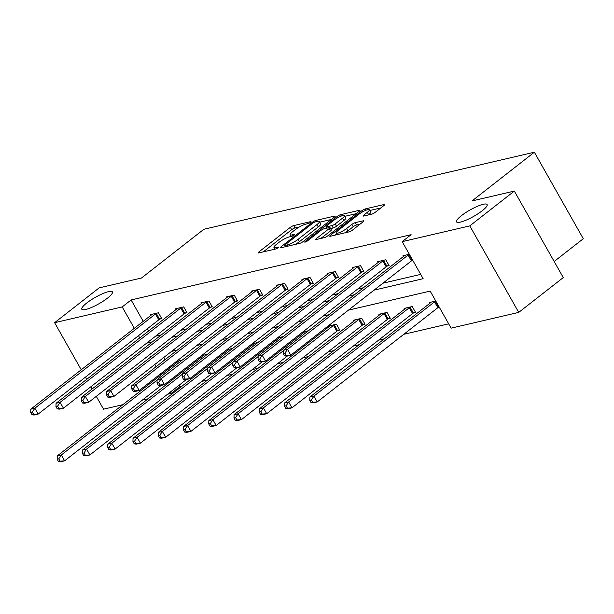 <?xml version="1.0" encoding="UTF-8"?>
<svg xmlns="http://www.w3.org/2000/svg" width="614" height="614" viewBox="0 0 614 614"><rect width="100%" height="100%" fill="white"/><g stroke="black" fill="none" stroke-linecap="round" stroke-linejoin="round"><path stroke-width="0.92" d="M461.459 215.621A17.583 3.684 -29.5 0 0 456.524 221.861A17.583 3.684 -29.5 0 0 466.433 220.019A17.583 3.684 -29.5 0 0 482.19 210.786A17.583 3.684 -29.5 0 0 487.125 204.546A17.583 3.684 -29.5 0 0 477.216 206.388A17.583 3.684 -29.5 0 0 461.459 215.621M86.758 302.978A17.583 3.684 -29.5 0 0 81.815 309.218A17.583 3.684 -29.5 0 0 91.724 307.376A17.583 3.684 -29.5 0 0 107.481 298.143A17.583 3.684 -29.5 0 0 112.423 291.903A17.583 3.684 -29.5 0 0 102.515 293.745A17.583 3.684 -29.5 0 0 86.758 302.978M310.469 222.368A1.888 0.399 -29.5 0 0 310.999 221.692A1.888 0.399 -29.5 0 0 310.577 221.669L293.692 225.607A2.694 0.568 -29.5 0 0 290.353 227.341L258.87 251.94A2.694 0.568 -29.5 0 0 258.11 252.899A2.694 0.568 -29.5 0 0 258.709 252.937L275.602 249A1.888 0.399 -29.5 0 0 277.935 247.787A1.888 0.399 -29.5 0 0 278.464 247.112A1.888 0.399 -29.5 0 0 278.05 247.089L275.863 247.596A8.627 1.811 -29.5 0 1 273.951 247.473A8.627 1.811 -29.5 0 1 276.369 244.41L278.994 242.361A8.627 1.811 -29.5 0 1 289.678 236.804L291.865 236.29A1.888 0.399 -29.5 0 0 294.198 235.078A1.888 0.399 -29.5 0 0 294.735 234.402A1.888 0.399 -29.5 0 0 294.313 234.379L292.126 234.886A8.627 1.811 -29.5 0 1 290.215 234.763A8.627 1.811 -29.5 0 1 292.64 231.701L295.265 229.651A8.627 1.811 -29.5 0 1 305.949 224.095L308.128 223.58A1.888 0.399 -29.5 0 0 310.469 222.368M371.723 214.171A2.694 0.568 -29.5 0 0 375.062 212.436L383.896 205.536A2.694 0.568 -29.5 0 0 384.648 204.577A2.694 0.568 -29.5 0 0 384.049 204.539L365.299 208.913A2.694 0.568 -29.5 0 0 361.961 210.648L330.478 235.246A2.694 0.568 -29.5 0 0 329.718 236.206A2.694 0.568 -29.5 0 0 330.317 236.244L349.074 231.869A2.694 0.568 -29.5 0 0 352.413 230.135L363.081 221.8A2.694 0.568 -29.5 0 0 363.833 220.84A2.694 0.568 -29.5 0 0 363.235 220.802L355.214 222.675A2.694 0.568 -29.5 0 0 351.876 224.409L346.58 228.546A7.215 1.512 -29.5 0 1 340.118 232.33A7.215 1.512 -29.5 0 1 336.05 233.09A7.215 1.512 -29.5 0 1 338.076 230.526L358.806 214.332A7.215 1.512 -29.5 0 1 365.269 210.548A7.215 1.512 -29.5 0 1 369.336 209.788A7.215 1.512 -29.5 0 1 367.31 212.352L363.856 215.046A2.694 0.568 -29.5 0 0 363.097 216.005A2.694 0.568 -29.5 0 0 363.695 216.044L371.723 214.171M81.248 369.766L54.608 322.688L99.153 287.874L141.496 278.004L203.863 229.275L534.357 152.218L471.997 200.955L514.34 191.077L469.794 225.891L518.73 312.388L451.129 328.152L430.161 291.097L348.399 310.154M54.608 322.688L122.209 306.923L134.305 328.306M373.98 290.169L423.153 278.702L402.185 241.647L411.096 234.686L131.12 299.962L122.209 306.923M402.185 241.647L469.794 225.891M334.461 217.057A2.694 0.568 -29.5 0 0 335.221 216.105A2.694 0.568 -29.5 0 0 334.622 216.067L315.865 220.434A2.694 0.568 -29.5 0 0 312.526 222.176L281.043 246.774A2.694 0.568 -29.5 0 0 280.283 247.734A2.694 0.568 -29.5 0 0 280.882 247.772L299.64 243.397A2.694 0.568 -29.5 0 0 302.978 241.663L334.461 217.057M340.578 214.677L359.336 210.303A2.694 0.568 -29.5 0 1 359.934 210.341A2.694 0.568 -29.5 0 1 359.175 211.3L327.692 235.899A2.694 0.568 -29.5 0 1 324.353 237.633L316.325 239.506A2.694 0.568 -29.5 0 1 315.734 239.468A2.694 0.568 -29.5 0 1 316.486 238.508L329.257 228.531A2.694 0.568 -29.5 0 0 330.01 227.579A2.694 0.568 -29.5 0 0 329.419 227.541L324.092 228.776A2.694 0.568 -29.5 0 0 320.754 230.519L307.461 240.903A1.888 0.399 -29.5 0 1 305.772 241.893A1.888 0.399 -29.5 0 1 304.705 242.093A1.888 0.399 -29.5 0 1 305.235 241.425L337.239 216.412A2.694 0.568 -29.5 0 1 340.578 214.677L341.338 216.021M514.34 191.077L563.276 277.582L518.73 312.388M122.854 404.68L103.543 409.185L96.291 396.36M92.108 388.977L90.857 386.759M86.681 379.375L85.423 377.149M554.173 261.48L583.3 238.723L534.357 152.218M413.736 312.795L415.548 312.373L412.247 306.532L404.15 308.42L404.58 309.187M363.219 324.576L365.031 324.154L361.723 318.305L353.626 320.193L354.063 320.968M308.451 330.731L303.101 331.974L303.539 332.742M257.926 342.505L252.584 343.756L253.014 344.523M207.402 354.286L202.06 355.529L202.497 356.304M163.692 357.54L164.951 359.758M169.126 367.141L169.671 368.101M174.56 376.743L175.105 377.702M179.28 385.085L180.063 386.459L182.289 385.945M201.707 381.417L207.547 380.051M226.965 375.522L232.806 374.164M252.231 369.636L258.072 368.277M277.49 363.749L283.33 362.383M302.748 357.855L308.589 356.496M328.014 351.968L333.855 350.609M353.273 346.081L359.113 344.715M378.531 340.187L384.372 338.828M403.797 334.3L448.688 323.839M182.143 360.172L176.801 361.423L177.231 362.191M232.668 348.399L227.318 349.642L227.756 350.41M283.184 336.618L277.843 337.861L278.28 338.636M337.953 330.462L339.765 330.04L336.464 324.2L328.367 326.088L328.797 326.855M388.478 318.689L390.289 318.267L386.981 312.419L378.884 314.307L379.322 315.074M435.786 301.044L429.409 302.525L429.846 303.301M180.063 386.459L171.153 393.421L167.538 394.265M148.112 398.793L142.279 400.151M146.631 343.172L152.472 341.814M171.897 337.286L177.73 335.919M197.155 331.391L202.996 330.033M222.414 325.504L228.254 324.146M247.68 319.618L253.521 318.252M272.938 313.723L278.779 312.365M298.197 307.837L304.037 306.478M323.463 301.95L329.304 300.584M348.721 296.055L354.562 294.697M138.488 335.689L139.739 337.907M152.149 355.913L150.184 356.366L150.607 357.118M154.789 364.501L156.04 366.719M160.223 374.103L160.761 375.062M165.657 383.704L166.194 384.663M170.37 392.047L171.153 393.421M328.981 314.683L323.141 316.049M303.723 320.577L297.882 321.936M278.457 326.464L272.616 327.822M253.198 332.351L247.358 333.717M227.932 338.245L222.099 339.603M202.674 344.132L196.833 345.49M177.415 350.018L171.575 351.385M155.542 336.211L161.382 334.845M180.8 330.324L186.641 328.958M206.066 324.43L211.907 323.071M231.324 318.543L237.165 317.177M256.583 312.656L262.424 311.29M281.849 306.762L287.69 305.404M307.107 300.875L312.948 299.509M332.374 294.989L338.207 293.622M357.632 289.094L363.473 287.736M382.89 283.207L420.713 274.389M131.12 299.962L143.215 321.345M147.398 328.728L148.649 330.946M403.39 256.545L402.953 255.769L409.338 254.28M378.132 262.431L377.694 261.664L385.792 259.776L389.099 265.616L387.288 266.039M352.866 268.318L352.436 267.55L360.533 265.662L363.833 271.511L362.022 271.933M327.607 274.212L327.17 273.437L335.267 271.549L338.575 277.398L336.764 277.82M302.349 280.099L301.911 279.332L310.009 277.444L313.317 283.284L311.505 283.706M277.083 285.986L276.653 285.218L284.743 283.33L288.05 289.179L286.239 289.601M251.824 291.88L251.387 291.105L259.484 289.217L262.792 295.065L260.981 295.488M226.566 297.767L226.129 296.999L234.226 295.111L237.534 300.952L235.722 301.374M201.3 303.654L200.87 302.886L208.96 300.998L212.267 306.846L210.456 307.269M176.041 309.548L175.604 308.773L183.701 306.885L187.009 312.733L185.198 313.155M150.783 315.435L150.346 314.667L158.443 312.779L161.751 318.62L159.939 319.042M299.409 226.919L295.012 227.94A2.694 0.568 -29.5 0 0 291.673 229.682L263.268 251.878M331.383 219.467L319.748 222.176M315.166 221.946A1.888 0.399 -29.5 0 0 312.825 223.158L285.195 244.748A1.888 0.399 -29.5 0 0 284.666 245.423A1.888 0.399 -29.5 0 0 285.08 245.446L287.383 244.909A8.627 1.811 -29.5 0 0 298.066 239.353L316.954 224.594A8.627 1.811 -29.5 0 0 319.38 221.531A8.627 1.811 -29.5 0 0 317.469 221.401L315.166 221.946M295.25 244.418A8.627 1.811 -29.5 0 0 299.394 241.693L298.066 239.353M319.38 221.531L320.708 223.864A8.627 1.811 -29.5 0 1 318.282 226.927L299.394 241.693M344.922 216.305L356.097 213.703M320.892 238.447L330.578 230.872A2.694 0.568 -29.5 0 0 331.337 229.912L330.01 227.579M342.505 218.177A7.215 1.512 -29.5 0 0 344.531 215.621A7.215 1.512 -29.5 0 0 340.463 216.374A7.215 1.512 -29.5 0 0 334.001 220.165L326.702 225.868A2.694 0.568 -29.5 0 0 325.942 226.827A2.694 0.568 -29.5 0 0 326.541 226.865L331.867 225.622A2.694 0.568 -29.5 0 0 335.206 223.887L342.505 218.177L343.825 220.518A7.215 1.512 -29.5 0 0 345.851 217.955L344.531 215.621M343.825 220.518L336.526 226.228A2.694 0.568 -29.5 0 1 333.187 227.963L330.578 228.569M369.336 209.788L370.656 212.129A7.215 1.512 -29.5 0 1 368.63 214.685L368.254 214.984M345.053 232.806A7.215 1.512 -29.5 0 0 347.908 230.887L346.58 228.546M360.004 224.202L356.534 225.008A2.694 0.568 -29.5 0 0 353.196 226.75L347.908 230.887M336.51 233.903L334.876 235.185M380.818 207.939L369.751 210.518M178.613 361.001L178.444 361.178A2.748 0.576 150.5 0 1 177.899 361.677L57.263 455.933L61.316 454.989L64.616 460.838L161.152 385.408M60.095 461.175L64.616 460.838L60.571 461.782L58.476 461.551L60.095 461.175L58.775 458.835L57.156 459.218L58.476 461.551M58.775 458.835L61.316 454.989L157.1 380.143M57.156 459.218L57.263 455.933M156.631 313.201L156.271 313.424A2.748 0.576 -29.5 0 0 155.488 313.969L34.86 408.233L30.807 409.177L151.443 314.913A2.748 0.576 -29.5 0 0 151.988 314.422L152.157 314.245M161.444 318.083L159.579 319.272A2.748 0.576 -29.5 0 0 158.796 319.817L38.168 414.082L34.115 415.026L32.02 414.795L33.64 414.419L32.319 412.078L30.7 412.454L32.02 414.795M32.319 412.078L34.86 408.233L38.168 414.082L33.64 414.419M30.807 409.177L30.7 412.454M203.871 355.107L203.702 355.291A2.748 0.576 150.5 0 1 203.157 355.782L82.522 450.047L86.574 449.103L89.882 454.943L186.41 379.513M85.354 455.289L89.882 454.943L85.83 455.887L83.734 455.665L85.354 455.289L84.034 452.948L82.414 453.324L83.734 455.665M84.034 452.948L86.574 449.103L182.366 374.256M82.414 453.324L82.522 450.047M229.129 349.22L228.968 349.404A2.748 0.576 150.5 0 1 228.416 349.896L107.788 444.16L111.832 443.216L115.14 449.057L211.677 373.627M110.62 449.394L115.14 449.057L111.096 450.001L109 449.778L110.62 449.394L109.292 447.061L107.673 447.437L109 449.778M109.292 447.061L111.832 443.216L207.624 368.362M107.673 447.437L107.788 444.16M181.89 307.307L181.537 307.537A2.748 0.576 -29.5 0 0 180.754 308.082L60.118 402.347L56.074 403.291L176.702 309.026A2.748 0.576 -29.5 0 0 177.254 308.535L177.415 308.351M186.71 312.196L184.837 313.378A2.748 0.576 -29.5 0 0 184.062 313.931L63.426 408.187L59.381 409.131L57.286 408.909L58.906 408.533L57.578 406.192L55.958 406.568L57.286 408.909M57.578 406.192L60.118 402.347L63.426 408.187L58.906 408.533M56.074 403.291L55.958 406.568M207.148 301.42L206.795 301.651A2.748 0.576 -29.5 0 0 206.012 302.195L85.377 396.452L81.332 397.396L201.968 303.139A2.748 0.576 -29.5 0 0 202.513 302.648L202.681 302.464M211.968 306.309L210.103 307.491A2.748 0.576 -29.5 0 0 209.32 308.036L88.685 402.3L84.64 403.244L82.545 403.014L84.164 402.638L82.844 400.305L81.225 400.681L82.545 403.014M82.844 400.305L85.377 396.452L88.685 402.3L84.164 402.638M81.332 397.396L81.225 400.681M254.396 343.333L254.227 343.51A2.748 0.576 150.5 0 1 253.682 344.009L133.046 438.266L137.099 437.321L140.399 443.17L236.935 367.74M135.878 443.508L140.399 443.17L136.354 444.114L134.259 443.884L135.878 443.508L134.558 441.167L132.939 441.55L134.259 443.884M134.558 441.167L137.099 437.321L232.883 362.475M132.939 441.55L133.046 438.266M232.414 295.534L232.054 295.756A2.748 0.576 -29.5 0 0 231.271 296.301L110.643 390.565L106.59 391.509L227.226 297.245A2.748 0.576 -29.5 0 0 227.771 296.754L227.94 296.577M237.227 300.415L235.362 301.604A2.748 0.576 -29.5 0 0 234.579 302.149L113.951 396.414L109.898 397.358L107.803 397.128L109.422 396.751L108.102 394.411L106.483 394.787L107.803 397.128M108.102 394.411L110.643 390.565L113.951 396.414L109.422 396.751M106.59 391.509L106.483 394.787M279.654 337.439L279.485 337.623A2.748 0.576 150.5 0 1 278.94 338.114L158.305 432.379L162.357 431.435L165.665 437.275L262.193 361.846M161.137 437.621L165.665 437.275L161.612 438.219L159.517 437.997L161.137 437.621L159.817 435.28L158.197 435.656L159.517 437.997M159.817 435.28L162.357 431.435L258.149 356.588M158.197 435.656L158.305 432.379M257.673 289.639L257.32 289.869A2.748 0.576 -29.5 0 0 256.537 290.414L135.901 384.679L131.857 385.623L252.484 291.358A2.748 0.576 -29.5 0 0 253.037 290.867L253.198 290.683M262.493 294.528L260.62 295.71A2.748 0.576 -29.5 0 0 259.845 296.263L139.209 390.519L135.164 391.463L133.069 391.241L134.689 390.865L133.361 388.524L131.741 388.9L133.069 391.241M133.361 388.524L135.901 384.679L139.209 390.519L134.689 390.865M131.857 385.623L131.741 388.9M304.912 331.552L304.751 331.737A2.748 0.576 150.5 0 1 304.199 332.228L183.571 426.492L187.615 425.548L190.923 431.389L287.459 355.959M186.403 431.726L190.923 431.389L186.879 432.333L184.783 432.11L186.403 431.726L185.075 429.393L183.456 429.769L184.783 432.11M185.075 429.393L187.615 425.548L283.407 350.694M183.456 429.769L183.571 426.492M282.931 283.752L282.578 283.983A2.748 0.576 -29.5 0 0 281.795 284.528L161.16 378.784L157.115 379.728L277.751 285.472A2.748 0.576 -29.5 0 0 278.296 284.98L278.464 284.796M287.751 288.641L285.886 289.823A2.748 0.576 -29.5 0 0 285.103 290.368L164.468 384.633L160.423 385.577L158.328 385.346L159.947 384.97L158.627 382.637L157.007 383.013L158.328 385.346M158.627 382.637L161.16 378.784L164.468 384.633L159.947 384.97M157.115 379.728L157.007 383.013M330.178 325.666L330.01 325.842A2.748 0.576 150.5 0 1 329.465 326.341L208.829 420.598L212.881 419.654L216.182 425.502L336.817 331.238A2.748 0.576 150.5 0 1 337.6 330.693L339.465 329.511M211.661 425.84L216.182 425.502L212.137 426.446L210.042 426.216L211.661 425.84L210.341 423.499L208.722 423.883L210.042 426.216M210.341 423.499L212.881 419.654L333.509 325.397A2.748 0.576 150.5 0 1 334.292 324.844L334.653 324.622M208.722 423.883L208.829 420.598M308.197 277.866L307.837 278.088A2.748 0.576 -29.5 0 0 307.054 278.641L186.426 372.898L182.373 373.842L303.009 279.577A2.748 0.576 -29.5 0 0 303.554 279.086L303.723 278.909M313.01 282.747L311.144 283.937A2.748 0.576 -29.5 0 0 310.362 284.482L189.734 378.746L185.681 379.69L183.586 379.46L185.205 379.084L183.885 376.743L182.266 377.119L183.586 379.46M183.885 376.743L186.426 372.898L189.734 378.746L185.205 379.084M182.373 373.842L182.266 377.119M355.437 319.771L355.268 319.955A2.748 0.576 150.5 0 1 354.723 320.447L234.087 414.711L238.14 413.767L241.448 419.608L362.076 325.351A2.748 0.576 150.5 0 1 362.859 324.806L364.724 323.616M236.92 419.953L241.448 419.608L237.395 420.552L235.3 420.329L236.92 419.953L235.599 417.612L233.98 417.988L235.3 420.329M235.599 417.612L238.14 413.767L358.768 319.503A2.748 0.576 150.5 0 1 359.551 318.958L359.911 318.735M233.98 417.988L234.087 414.711M333.456 271.971L333.103 272.202A2.748 0.576 -29.5 0 0 332.32 272.746L211.684 367.011L207.639 367.955L328.267 273.69A2.748 0.576 -29.5 0 0 328.82 273.199L328.981 273.015M338.276 276.86L336.403 278.042A2.748 0.576 -29.5 0 0 335.628 278.595L214.992 372.851L210.947 373.796L208.852 373.573L210.472 373.197L209.144 370.856L207.524 371.232L208.852 373.573M209.144 370.856L211.684 367.011L214.992 372.851L210.472 373.197M207.639 367.955L207.524 371.232M380.695 313.884L380.534 314.069A2.748 0.576 150.5 0 1 379.982 314.56L259.354 408.824L263.398 407.88L266.706 413.721L387.342 319.457A2.748 0.576 150.5 0 1 388.125 318.912L389.99 317.73M262.186 414.059L266.706 413.721L262.662 414.665L260.566 414.442L262.186 414.059L260.858 411.725L259.238 412.101L260.566 414.442M260.858 411.725L263.398 407.88L384.034 313.616A2.748 0.576 150.5 0 1 384.817 313.071L385.17 312.841M259.238 412.101L259.354 408.824M358.714 266.085L358.361 266.315A2.748 0.576 -29.5 0 0 357.578 266.86L236.95 361.116L232.898 362.06L353.534 267.804A2.748 0.576 -29.5 0 0 354.078 267.313L354.247 267.128M363.534 270.974L361.669 272.156A2.748 0.576 -29.5 0 0 360.886 272.7L240.251 366.965L236.206 367.909L234.111 367.679L235.73 367.302L234.41 364.969L232.79 365.345L234.111 367.679M234.41 364.969L236.95 361.116L240.251 366.965L235.73 367.302M232.898 362.06L232.79 365.345M405.961 307.998L405.793 308.174A2.748 0.576 150.5 0 1 405.248 308.673L284.612 402.93L288.664 401.986L291.965 407.834L412.6 313.57A2.748 0.576 150.5 0 1 413.383 313.025L415.248 311.843M287.444 408.172L291.965 407.834L287.92 408.778L285.825 408.548L287.444 408.172L286.124 405.831L284.505 406.215L285.825 408.548M286.124 405.831L288.664 401.986L409.292 307.729A2.748 0.576 150.5 0 1 410.075 307.177L410.436 306.954M284.505 406.215L284.612 402.93M383.98 260.198L383.62 260.42A2.748 0.576 -29.5 0 0 382.837 260.973L262.209 355.23L258.156 356.174L378.792 261.909A2.748 0.576 -29.5 0 0 379.337 261.418L379.506 261.242M388.792 265.079L386.927 266.269A2.748 0.576 -29.5 0 0 386.145 266.814L265.517 361.078L261.464 362.022L259.369 361.792L260.988 361.416L259.668 359.075L258.049 359.451L259.369 361.792M259.668 359.075L262.209 355.23L265.517 361.078L260.988 361.416M258.156 356.174L258.049 359.451M431.22 302.103L431.051 302.288A2.748 0.576 150.5 0 1 430.506 302.779L309.87 397.043L313.923 396.099L317.231 401.94L437.859 307.683A2.748 0.576 150.5 0 1 438.642 307.138L439.079 306.854M312.703 402.285L317.231 401.94L313.178 402.884L311.091 402.661L312.703 402.285L311.382 399.944L309.763 400.32L311.091 402.661M311.382 399.944L313.923 396.099L434.551 301.835A2.748 0.576 150.5 0 1 435.334 301.29L435.694 301.067M309.763 400.32L309.87 397.043M409.239 254.303L408.886 254.534A2.748 0.576 -29.5 0 0 408.103 255.079L287.467 349.343L283.422 350.287L404.05 256.023A2.748 0.576 -29.5 0 0 404.603 255.531L404.764 255.347M412.623 260.098L412.194 260.374A2.748 0.576 -29.5 0 0 411.411 260.927L290.775 355.184L286.73 356.128L284.635 355.905L286.254 355.529L284.927 353.188L283.307 353.564L284.635 355.905M284.927 353.188L287.467 349.343L290.775 355.184L286.254 355.529M283.422 350.287L283.307 353.564M310.807 222.068L310.577 221.669M278.272 247.488L278.05 247.089M294.543 234.778L294.313 234.379M292.74 235.96L292.126 234.886M276.469 248.678L275.863 247.596M259.354 252.791L258.87 251.94M291.673 229.682L290.353 227.341M295.012 227.94L293.692 225.607M281.519 247.619L281.043 246.774M313.01 223.02L312.526 222.176M316.532 221.623L315.865 220.434M334.945 216.635L334.622 216.067M285.756 246.636L285.08 245.446M288.058 246.099L287.383 244.909M318.282 226.927L316.954 224.594M359.658 210.871L359.336 210.303M316.97 239.36L316.486 238.508M330.578 230.872L329.257 228.531M305.549 241.985L305.235 241.425M337.93 217.625L337.239 216.412M327.208 228.055L326.541 226.865M333.187 227.963L331.867 225.622M336.526 226.228L335.206 223.887M364.332 215.898L363.856 215.046M368.63 214.685L367.31 212.352M353.196 226.75L351.876 224.409M356.534 225.008L355.214 222.675M363.565 221.378L363.235 220.802M330.954 236.098L330.478 235.246M362.636 211.845L361.961 210.648M366.044 210.226L365.299 208.913M384.372 205.114L384.049 204.539M156.271 313.424L159.579 319.272M155.488 313.969L158.796 319.817M181.537 307.537L184.837 313.378M180.754 308.082L184.062 313.931M206.795 301.651L210.103 307.491M206.012 302.195L209.32 308.036M232.054 295.756L235.362 301.604M231.271 296.301L234.579 302.149M257.32 289.869L260.62 295.71M256.537 290.414L259.845 296.263M282.578 283.983L285.886 289.823M281.795 284.528L285.103 290.368M336.817 331.238L333.509 325.397M337.6 330.693L334.292 324.844M307.837 278.088L311.144 283.937M307.054 278.641L310.362 284.482M362.076 325.351L358.768 319.503M362.859 324.806L359.551 318.958M333.103 272.202L336.403 278.042M332.32 272.746L335.628 278.595M387.342 319.457L384.034 313.616M388.125 318.912L384.817 313.071M358.361 266.315L361.669 272.156M357.578 266.86L360.886 272.7M412.6 313.57L409.292 307.729M413.383 313.025L410.075 307.177M383.62 260.42L386.927 266.269M382.837 260.973L386.145 266.814M437.859 307.683L434.551 301.835M438.642 307.138L435.334 301.29M408.886 254.534L412.194 260.374M408.103 255.079L411.411 260.927M291.174 236.451L290.215 234.763M274.903 249.161L273.951 247.473M285.395 246.721L284.666 245.423M326.702 228.17L325.942 226.827M336.963 234.694L336.05 233.09"/></g></svg>
